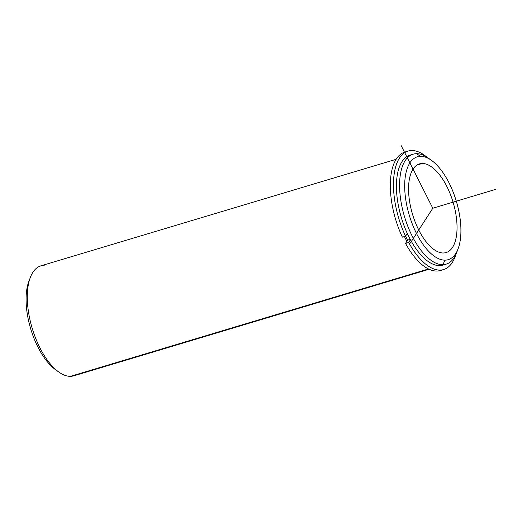 <?xml version="1.0" encoding="UTF-8"?>
<svg xmlns="http://www.w3.org/2000/svg" width="522" height="522" viewBox="0 0 522 522"><rect width="100%" height="100%" fill="white"/><g stroke="black" fill="none" stroke-linecap="round" stroke-linejoin="round"><path stroke-width="0.78" d="M407.682 240.107A54.81 25.056 -106.7 0 1 405.607 236.114A54.81 25.056 73.3 0 0 407.682 240.107L410.22 239.344L407.682 240.107L405.542 243.422L408.7 242.476A61.844 28.273 73.3 0 0 443.628 269.554A61.844 28.273 73.3 0 0 455.823 254.586A61.844 28.273 -106.7 0 1 408.7 242.476L405.542 243.422L407.682 240.107M443.4 252.987A46.295 21.161 -106.7 0 1 411.721 211.456A46.295 21.161 -106.7 0 1 419.499 163.895A46.295 21.161 -106.7 0 1 422.2 163.477L417.019 165.037L422.2 163.477A46.295 21.161 -106.7 0 1 453.879 205.009A46.295 21.161 -106.7 0 1 446.101 252.576A46.295 21.161 -106.7 0 1 443.4 252.987A46.295 21.161 73.3 0 0 454.603 207.873A46.295 21.161 73.3 0 0 422.2 163.477A46.295 21.161 73.3 0 0 410.997 208.591A46.295 21.161 73.3 0 0 443.4 252.987M406.892 241.327A57.4 26.237 -106.7 0 1 404.433 236.551A57.4 26.237 73.3 0 0 406.892 241.327M430.063 159.412A57.4 26.237 73.3 0 0 416.504 153.683A57.4 26.237 73.3 0 0 413.156 154.199A57.4 26.237 73.3 0 0 403.506 213.178A57.4 26.237 73.3 0 0 442.786 264.674L439.628 265.62A57.4 26.237 -106.7 0 1 400.354 214.124A57.4 26.237 -106.7 0 1 409.998 155.145A57.4 26.237 -106.7 0 1 411.61 154.78A57.4 26.237 73.3 0 0 399.898 212.382A57.4 26.237 73.3 0 0 439.628 265.62A57.4 26.237 73.3 0 0 444.529 264.53M446.134 264.165L442.982 265.111A57.4 26.237 -106.7 0 1 439.628 265.62L442.786 264.674A57.4 26.237 73.3 0 0 446.134 264.165A57.4 26.237 73.3 0 0 457.383 250.508M458.114 248.733L456.704 252.472A57.4 26.237 -106.7 0 1 442.786 264.674A57.4 26.237 -106.7 0 1 402.612 209.622A57.4 26.237 -106.7 0 1 416.504 153.683L420.51 156.319A53.701 24.547 -106.7 0 1 458.094 207.821A53.701 24.547 -106.7 0 1 445.096 260.145A53.701 24.547 -106.7 0 1 407.512 208.65A53.701 24.547 -106.7 0 1 420.51 156.319L416.504 153.683A57.4 26.237 -106.7 0 1 428.418 158.14L431.648 160.489A53.701 24.547 73.3 0 0 420.51 156.319A53.701 24.547 73.3 0 0 407.512 208.65A53.701 24.547 73.3 0 0 445.096 260.145A53.701 24.547 73.3 0 0 458.114 248.733A53.701 24.547 73.3 0 0 431.648 160.489M442.786 264.674L445.096 260.145L442.786 264.674M429.117 269.267L73.843 375.82A57.4 26.237 -106.7 0 1 70.496 376.329L428.477 268.967L70.496 376.329A57.4 26.237 -106.7 0 1 31.216 324.834A57.4 26.237 -106.7 0 1 40.866 265.855L396.133 159.301M29.617 279.511A53.701 24.547 73.3 0 0 30.687 328.834A53.701 24.547 73.3 0 0 56.937 370.607M44.213 265.339A57.4 26.237 73.3 0 0 30.296 277.547A57.4 26.237 73.3 0 0 58.588 371.879A57.4 26.237 73.3 0 0 70.496 376.329A57.4 26.237 73.3 0 0 76.923 374.404M58.588 371.879L55.352 369.53A53.701 24.547 -106.7 0 1 28.886 281.286L30.296 277.547M406.547 151.648A61.844 28.273 73.3 0 0 402.384 237.164L405.535 236.218A61.844 28.273 -106.7 0 1 395.428 167.686A61.844 28.273 -106.7 0 1 426.513 156.861A61.844 28.273 73.3 0 0 408.093 151.073A61.844 28.273 73.3 0 0 405.535 236.218L402.384 237.164A61.844 28.273 -106.7 0 1 404.935 152.019L408.093 151.073M443.628 269.554L440.47 270.5A61.844 28.273 -106.7 0 1 405.542 243.422A61.844 28.273 73.3 0 0 442.017 269.926M405.535 236.218L407.31 233.478L405.535 236.218M410.449 239.768L408.7 242.476L410.449 239.768M410.318 243.069L432.803 208.232L401.196 145.671M432.803 208.232L495.9 189.31M413.156 154.199L409.998 155.145"/></g></svg>
